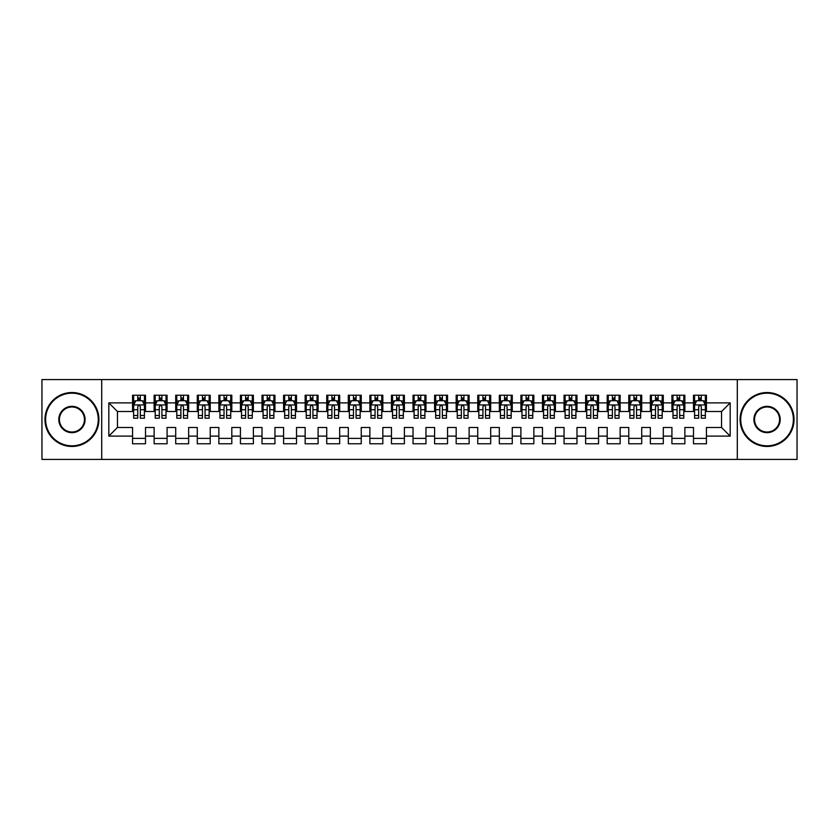 <?xml version="1.0" encoding="UTF-8"?>
<svg xmlns="http://www.w3.org/2000/svg" width="839" height="839" viewBox="0 0 839 839"><rect width="100%" height="100%" fill="white"/><g stroke="black" fill="none" stroke-linecap="round" stroke-linejoin="round"><path stroke-width="1.26" d="M737.292 459.415L797.05 459.415L797.05 379.585L737.292 379.585L737.292 459.415L101.708 459.415L101.708 379.585L41.95 379.585L41.95 459.415L101.708 459.415M737.292 379.585L101.708 379.585M108.829 436.112L108.829 402.888L132.562 402.888L132.562 411.519L117.46 411.519L117.46 427.481L108.829 436.112L132.562 436.112L132.562 443.768L145.504 443.768L145.504 436.112L154.135 436.112L154.135 443.768L167.076 443.768L167.076 436.112L175.708 436.112L175.708 443.768L188.66 443.768L188.66 436.112L197.28 436.112L197.28 443.768L210.232 443.768L210.232 436.112L218.864 436.112L218.864 443.768L231.805 443.768L231.805 436.112L240.436 436.112L240.436 443.768L253.378 443.768L253.378 436.112L262.009 436.112L262.009 443.768L274.951 443.768L274.951 436.112L283.582 436.112L283.582 443.768L296.524 443.768L296.524 436.112L305.155 436.112L305.155 443.768L318.096 443.768L318.096 436.112L326.728 436.112L326.728 443.768L339.68 443.768L339.68 436.112L348.3 436.112L348.3 443.768L361.252 443.768L361.252 436.112L369.884 436.112L369.884 443.768L382.825 443.768L382.825 436.112L391.456 436.112L391.456 443.768L404.398 443.768L404.398 436.112L413.029 436.112L413.029 443.768L425.971 443.768L425.971 436.112L434.602 436.112L434.602 443.768L447.544 443.768L447.544 436.112L456.175 436.112L456.175 443.768L469.116 443.768L469.116 436.112L477.748 436.112L477.748 443.768L490.7 443.768L490.7 436.112L499.32 436.112L499.32 443.768L512.272 443.768L512.272 436.112L520.904 436.112L520.904 443.768L533.845 443.768L533.845 436.112L542.476 436.112L542.476 443.768L555.418 443.768L555.418 436.112L564.049 436.112L564.049 443.768L576.991 443.768L576.991 436.112L585.622 436.112L585.622 443.768L598.564 443.768L598.564 436.112L607.195 436.112L607.195 443.768L620.136 443.768L620.136 436.112L628.768 436.112L628.768 443.768L641.72 443.768L641.72 436.112L650.34 436.112L650.34 443.768L663.292 443.768L663.292 436.112L671.924 436.112L671.924 443.768L684.865 443.768L684.865 436.112L693.496 436.112L693.496 443.768L706.438 443.768L706.438 427.481L721.54 427.481L721.54 411.519L706.438 411.519L706.438 402.888L730.171 402.888L730.171 436.112L706.438 436.112M706.438 402.888L706.438 395.232L693.496 395.232L693.496 402.888L684.865 402.888L684.865 395.232L671.924 395.232L671.924 402.888L663.292 402.888L663.292 395.232L650.34 395.232L650.34 402.888L641.72 402.888L641.72 395.232L628.768 395.232L628.768 402.888L620.136 402.888L620.136 395.232L607.195 395.232L607.195 402.888L598.564 402.888L598.564 395.232L585.622 395.232L585.622 402.888L576.991 402.888L576.991 395.232L564.049 395.232L564.049 402.888L555.418 402.888L555.418 395.232L542.476 395.232L542.476 402.888L533.845 402.888L533.845 395.232L520.904 395.232L520.904 402.888L512.272 402.888L512.272 395.232L499.32 395.232L499.32 402.888L490.7 402.888L490.7 395.232L477.748 395.232L477.748 402.888L469.116 402.888L469.116 395.232L456.175 395.232L456.175 402.888L447.544 402.888L447.544 395.232L434.602 395.232L434.602 402.888L425.971 402.888L425.971 395.232L413.029 395.232L413.029 402.888L404.398 402.888L404.398 395.232L391.456 395.232L391.456 402.888L382.825 402.888L382.825 395.232L369.884 395.232L369.884 402.888L361.252 402.888L361.252 395.232L348.3 395.232L348.3 402.888L339.68 402.888L339.68 395.232L326.728 395.232L326.728 402.888L318.096 402.888L318.096 395.232L305.155 395.232L305.155 402.888L296.524 402.888L296.524 395.232L283.582 395.232L283.582 402.888L274.951 402.888L274.951 395.232L262.009 395.232L262.009 402.888L253.378 402.888L253.378 395.232L240.436 395.232L240.436 402.888L231.805 402.888L231.805 395.232L218.864 395.232L218.864 402.888L210.232 402.888L210.232 395.232L197.28 395.232L197.28 402.888L188.66 402.888L188.66 395.232L175.708 395.232L175.708 402.888L167.076 402.888L167.076 395.232L154.135 395.232L154.135 402.888L145.504 402.888L145.504 395.232L132.562 395.232L132.562 402.888M684.865 436.112L684.865 427.481L693.496 427.481L693.496 436.112M730.171 402.888L721.54 411.519M663.292 436.112L663.292 427.481L671.924 427.481L671.924 436.112M693.496 402.888L693.496 411.519L684.865 411.519L684.865 402.888M641.72 436.112L641.72 427.481L650.34 427.481L650.34 436.112M671.924 402.888L671.924 411.519L663.292 411.519L663.292 402.888M620.136 436.112L620.136 427.481L628.768 427.481L628.768 436.112M650.34 402.888L650.34 411.519L641.72 411.519L641.72 402.888M598.564 436.112L598.564 427.481L607.195 427.481L607.195 436.112M628.768 402.888L628.768 411.519L620.136 411.519L620.136 402.888M576.991 436.112L576.991 427.481L585.622 427.481L585.622 436.112M607.195 402.888L607.195 411.519L598.564 411.519L598.564 402.888M555.418 436.112L555.418 427.481L564.049 427.481L564.049 436.112M585.622 402.888L585.622 411.519L576.991 411.519L576.991 402.888M533.845 436.112L533.845 427.481L542.476 427.481L542.476 436.112M564.049 402.888L564.049 411.519L555.418 411.519L555.418 402.888M512.272 436.112L512.272 427.481L520.904 427.481L520.904 436.112M542.476 402.888L542.476 411.519L533.845 411.519L533.845 402.888M490.7 436.112L490.7 427.481L499.32 427.481L499.32 436.112M520.904 402.888L520.904 411.519L512.272 411.519L512.272 402.888M469.116 436.112L469.116 427.481L477.748 427.481L477.748 436.112M499.32 402.888L499.32 411.519L490.7 411.519L490.7 402.888M447.544 436.112L447.544 427.481L456.175 427.481L456.175 436.112M477.748 402.888L477.748 411.519L469.116 411.519L469.116 402.888M425.971 436.112L425.971 427.481L434.602 427.481L434.602 436.112M456.175 402.888L456.175 411.519L447.544 411.519L447.544 402.888M404.398 436.112L404.398 427.481L413.029 427.481L413.029 436.112M434.602 402.888L434.602 411.519L425.971 411.519L425.971 402.888M382.825 436.112L382.825 427.481L391.456 427.481L391.456 436.112M413.029 402.888L413.029 411.519L404.398 411.519L404.398 402.888M361.252 436.112L361.252 427.481L369.884 427.481L369.884 436.112M391.456 402.888L391.456 411.519L382.825 411.519L382.825 402.888M339.68 436.112L339.68 427.481L348.3 427.481L348.3 436.112M369.884 402.888L369.884 411.519L361.252 411.519L361.252 402.888M318.096 436.112L318.096 427.481L326.728 427.481L326.728 436.112M348.3 402.888L348.3 411.519L339.68 411.519L339.68 402.888M296.524 436.112L296.524 427.481L305.155 427.481L305.155 436.112M326.728 402.888L326.728 411.519L318.096 411.519L318.096 402.888M274.951 436.112L274.951 427.481L283.582 427.481L283.582 436.112M305.155 402.888L305.155 411.519L296.524 411.519L296.524 402.888M253.378 436.112L253.378 427.481L262.009 427.481L262.009 436.112M283.582 402.888L283.582 411.519L274.951 411.519L274.951 402.888M231.805 436.112L231.805 427.481L240.436 427.481L240.436 436.112M262.009 402.888L262.009 411.519L253.378 411.519L253.378 402.888M210.232 436.112L210.232 427.481L218.864 427.481L218.864 436.112M240.436 402.888L240.436 411.519L231.805 411.519L231.805 402.888M188.66 436.112L188.66 427.481L197.28 427.481L197.28 436.112M218.864 402.888L218.864 411.519L210.232 411.519L210.232 402.888M167.076 436.112L167.076 427.481L175.708 427.481L175.708 436.112M197.28 402.888L197.28 411.519L188.66 411.519L188.66 402.888M145.504 436.112L145.504 427.481L154.135 427.481L154.135 436.112M175.708 402.888L175.708 411.519L167.076 411.519L167.076 402.888M117.46 427.481L132.562 427.481L132.562 436.112M154.135 402.888L154.135 411.519L145.504 411.519L145.504 402.888M693.496 400.623L694.577 400.623M705.358 400.623L706.438 400.623M671.924 400.623L672.993 400.623M683.785 400.623L684.865 400.623M650.34 400.623L651.421 400.623M662.212 400.623L663.292 400.623M628.768 400.623L629.848 400.623M640.639 400.623L641.72 400.623M607.195 400.623L608.275 400.623M619.067 400.623L620.136 400.623M585.622 400.623L586.702 400.623M597.483 400.623L598.564 400.623M564.049 400.623L565.129 400.623M575.911 400.623L576.991 400.623M542.476 400.623L543.557 400.623M554.338 400.623L555.418 400.623M520.904 400.623L521.973 400.623M532.765 400.623L533.845 400.623M499.32 400.623L500.401 400.623M511.192 400.623L512.272 400.623M477.748 400.623L478.828 400.623M489.619 400.623L490.7 400.623M456.175 400.623L457.255 400.623M468.047 400.623L469.116 400.623M434.602 400.623L435.682 400.623M446.463 400.623L447.544 400.623M413.029 400.623L414.109 400.623M424.891 400.623L425.971 400.623M391.456 400.623L392.537 400.623M403.318 400.623L404.398 400.623M369.884 400.623L370.953 400.623M381.745 400.623L382.825 400.623M348.3 400.623L349.381 400.623M360.172 400.623L361.252 400.623M326.728 400.623L327.808 400.623M338.599 400.623L339.68 400.623M305.155 400.623L306.235 400.623M317.027 400.623L318.096 400.623M283.582 400.623L284.662 400.623M295.443 400.623L296.524 400.623M262.009 400.623L263.089 400.623M273.871 400.623L274.951 400.623M240.436 400.623L241.517 400.623M252.298 400.623L253.378 400.623M218.864 400.623L219.933 400.623M230.725 400.623L231.805 400.623M197.28 400.623L198.361 400.623M209.152 400.623L210.232 400.623M175.708 400.623L176.788 400.623M187.579 400.623L188.66 400.623M154.135 400.623L155.215 400.623M166.007 400.623L167.076 400.623M132.562 400.623L133.642 400.623M144.423 400.623L145.504 400.623M132.562 438.378L145.504 438.378M154.135 438.378L167.076 438.378M175.708 438.378L188.66 438.378M197.28 438.378L210.232 438.378M218.864 438.378L231.805 438.378M240.436 438.378L253.378 438.378M262.009 438.378L274.951 438.378M283.582 438.378L296.524 438.378M305.155 438.378L318.096 438.378M326.728 438.378L339.68 438.378M348.3 438.378L361.252 438.378M369.884 438.378L382.825 438.378M391.456 438.378L404.398 438.378M413.029 438.378L425.971 438.378M434.602 438.378L447.544 438.378M456.175 438.378L469.116 438.378M477.748 438.378L490.7 438.378M499.32 438.378L512.272 438.378M520.904 438.378L533.845 438.378M542.476 438.378L555.418 438.378M564.049 438.378L576.991 438.378M585.622 438.378L598.564 438.378M607.195 438.378L620.136 438.378M628.768 438.378L641.72 438.378M650.34 438.378L663.292 438.378M671.924 438.378L684.865 438.378M693.496 438.378L706.438 438.378M108.829 402.888L117.46 411.519M721.54 427.481L730.171 436.112M140.333 398.032L137.743 398.032M144.423 415.504L140.333 415.504L140.333 418.21L144.423 418.21L144.423 405.048L142.273 400.727L135.803 400.727L133.642 405.048L133.642 418.21L137.743 418.21L137.743 415.504L133.642 415.504M133.642 405.048L133.642 395.232M144.423 405.048L144.423 395.232M137.743 400.727L137.743 395.232M140.333 395.232L140.333 400.727M140.333 415.504L140.333 406.663C139.463 404.996 138.603 404.996 137.743 406.663L137.743 415.504M140.333 400.623L137.743 400.623M161.906 398.032L159.316 398.032M166.007 415.504L161.906 415.504L161.906 418.21L166.007 418.21L166.007 405.048L163.846 400.727L157.375 400.727L155.215 405.048L155.215 418.21L159.316 418.21L159.316 415.504L155.215 415.504M155.215 405.048L155.215 395.232M166.007 405.048L166.007 395.232M159.316 400.727L159.316 395.232M161.906 395.232L161.906 400.727M161.906 415.504L161.906 406.663C161.046 404.996 160.176 404.996 159.316 406.663L159.316 415.504M161.906 400.623L159.316 400.623M183.479 398.032L180.888 398.032M187.579 415.504L183.479 415.504L183.479 418.21L187.579 418.21L187.579 405.048L185.419 400.727L178.948 400.727L176.788 405.048L176.788 418.21L180.888 418.21L180.888 415.504L176.788 415.504M176.788 405.048L176.788 395.232M187.579 405.048L187.579 395.232M180.888 400.727L180.888 395.232M183.479 395.232L183.479 400.727M183.479 415.504L183.479 406.663C182.619 404.996 181.748 404.996 180.888 406.663L180.888 415.504M183.479 400.623L180.888 400.623M71.934 445.824A26.324 26.324 0 0 0 98.257 419.5A26.324 26.324 0 0 0 71.934 393.176A26.324 26.324 0 0 0 45.621 419.5A26.324 26.324 0 0 0 71.934 445.824M71.934 392.537A26.963 26.963 0 0 1 98.908 419.5A26.963 26.963 0 0 1 71.934 446.463A26.963 26.963 0 0 1 44.97 419.5A26.963 26.963 0 0 1 71.934 392.537M71.934 432.662A13.162 13.162 0 0 1 58.782 419.5A13.162 13.162 0 0 1 71.934 406.338A13.162 13.162 0 0 1 85.096 419.5A13.162 13.162 0 0 1 71.934 432.662M71.934 406.988A12.512 12.512 0 0 0 59.422 419.5A12.512 12.512 0 0 0 71.934 432.012A12.512 12.512 0 0 0 84.456 419.5A12.512 12.512 0 0 0 71.934 406.988M767.066 445.824A26.324 26.324 0 0 0 793.379 419.5A26.324 26.324 0 0 0 767.066 393.176A26.324 26.324 0 0 0 740.743 419.5A26.324 26.324 0 0 0 767.066 445.824M767.066 392.537A26.963 26.963 0 0 1 794.03 419.5A26.963 26.963 0 0 1 767.066 446.463A26.963 26.963 0 0 1 740.092 419.5A26.963 26.963 0 0 1 767.066 392.537M767.066 432.662A13.162 13.162 0 0 1 753.904 419.5A13.162 13.162 0 0 1 767.066 406.338A13.162 13.162 0 0 1 780.218 419.5A13.162 13.162 0 0 1 767.066 432.662M767.066 406.988A12.512 12.512 0 0 0 754.544 419.5A12.512 12.512 0 0 0 767.066 432.012A12.512 12.512 0 0 0 779.578 419.5A12.512 12.512 0 0 0 767.066 406.988M205.052 398.032L202.461 398.032M209.152 415.504L205.052 415.504L205.052 418.21L209.152 418.21L209.152 405.048L206.992 400.727L200.521 400.727L198.361 405.048L198.361 418.21L202.461 418.21L202.461 415.504L198.361 415.504M198.361 405.048L198.361 395.232M209.152 405.048L209.152 395.232M202.461 400.727L202.461 395.232M205.052 395.232L205.052 400.727M205.052 415.504L205.052 406.663C204.192 404.996 203.332 404.996 202.461 406.663L202.461 415.504M205.052 400.623L202.461 400.623M226.624 398.032L224.034 398.032M230.725 415.504L226.624 415.504L226.624 418.21L230.725 418.21L230.725 405.048L228.565 400.727L222.094 400.727L219.933 405.048L219.933 418.21L224.034 418.21L224.034 415.504L219.933 415.504M219.933 405.048L219.933 395.232M230.725 405.048L230.725 395.232M224.034 400.727L224.034 395.232M226.624 395.232L226.624 400.727M226.624 415.504L226.624 406.663C225.764 404.996 224.904 404.996 224.034 406.663L224.034 415.504M226.624 400.623L224.034 400.623M248.197 398.032L245.607 398.032M252.298 415.504L248.197 415.504L248.197 418.21L252.298 418.21L252.298 405.048L250.137 400.727L243.667 400.727L241.517 405.048L241.517 418.21L245.607 418.21L245.607 415.504L241.517 415.504M241.517 405.048L241.517 395.232M252.298 405.048L252.298 395.232M245.607 400.727L245.607 395.232M248.197 395.232L248.197 400.727M248.197 415.504L248.197 406.663C247.337 404.996 246.477 404.996 245.607 406.663L245.607 415.504M248.197 400.623L245.607 400.623M269.77 398.032L267.19 398.032M273.871 415.504L269.77 415.504L269.77 418.21L273.871 418.21L273.871 405.048L271.721 400.727L265.239 400.727L263.089 405.048L263.089 418.21L267.19 418.21L267.19 415.504L263.089 415.504M263.089 405.048L263.089 395.232M273.871 405.048L273.871 395.232M267.19 400.727L267.19 395.232M269.77 395.232L269.77 400.727M269.77 415.504L269.77 406.663C268.91 404.996 268.05 404.996 267.19 406.663L267.19 415.504M269.77 400.623L267.19 400.623M291.353 398.032L288.763 398.032M295.443 415.504L291.353 415.504L291.353 418.21L295.443 418.21L295.443 405.048L293.293 400.727L286.823 400.727L284.662 405.048L284.662 418.21L288.763 418.21L288.763 415.504L284.662 415.504M284.662 405.048L284.662 395.232M295.443 405.048L295.443 395.232M288.763 400.727L288.763 395.232M291.353 395.232L291.353 400.727M291.353 415.504L291.353 406.663C290.483 404.996 289.623 404.996 288.763 406.663L288.763 415.504M291.353 400.623L288.763 400.623M312.926 398.032L310.336 398.032M317.027 415.504L312.926 415.504L312.926 418.21L317.027 418.21L317.027 405.048L314.866 400.727L308.395 400.727L306.235 405.048L306.235 418.21L310.336 418.21L310.336 415.504L306.235 415.504M306.235 405.048L306.235 395.232M317.027 405.048L317.027 395.232M310.336 400.727L310.336 395.232M312.926 395.232L312.926 400.727M312.926 415.504L312.926 406.663C312.066 404.996 311.196 404.996 310.336 406.663L310.336 415.504M312.926 400.623L310.336 400.623M334.499 398.032L331.908 398.032M338.599 415.504L334.499 415.504L334.499 418.21L338.599 418.21L338.599 405.048L336.439 400.727L329.968 400.727L327.808 405.048L327.808 418.21L331.908 418.21L331.908 415.504L327.808 415.504M327.808 405.048L327.808 395.232M338.599 405.048L338.599 395.232M331.908 400.727L331.908 395.232M334.499 395.232L334.499 400.727M334.499 415.504L334.499 406.663C333.639 404.996 332.768 404.996 331.908 406.663L331.908 415.504M334.499 400.623L331.908 400.623M356.072 398.032L353.481 398.032M360.172 415.504L356.072 415.504L356.072 418.21L360.172 418.21L360.172 405.048L358.012 400.727L351.541 400.727L349.381 405.048L349.381 418.21L353.481 418.21L353.481 415.504L349.381 415.504M349.381 405.048L349.381 395.232M360.172 405.048L360.172 395.232M353.481 400.727L353.481 395.232M356.072 395.232L356.072 400.727M356.072 415.504L356.072 406.663C355.212 404.996 354.352 404.996 353.481 406.663L353.481 415.504M356.072 400.623L353.481 400.623M377.644 398.032L375.054 398.032M381.745 415.504L377.644 415.504L377.644 418.21L381.745 418.21L381.745 405.048L379.585 400.727L373.114 400.727L370.953 405.048L370.953 418.21L375.054 418.21L375.054 415.504L370.953 415.504M370.953 405.048L370.953 395.232M381.745 405.048L381.745 395.232M375.054 400.727L375.054 395.232M377.644 395.232L377.644 400.727M377.644 415.504L377.644 406.663C376.784 404.996 375.924 404.996 375.054 406.663L375.054 415.504M377.644 400.623L375.054 400.623M399.217 398.032L396.627 398.032M403.318 415.504L399.217 415.504L399.217 418.21L403.318 418.21L403.318 405.048L401.157 400.727L394.687 400.727L392.537 405.048L392.537 418.21L396.627 418.21L396.627 415.504L392.537 415.504M392.537 405.048L392.537 395.232M403.318 405.048L403.318 395.232M396.627 400.727L396.627 395.232M399.217 395.232L399.217 400.727M399.217 415.504L399.217 406.663C398.357 404.996 397.497 404.996 396.627 406.663L396.627 415.504M399.217 400.623L396.627 400.623M420.79 398.032L418.21 398.032M424.891 415.504L420.79 415.504L420.79 418.21L424.891 418.21L424.891 405.048L422.741 400.727L416.259 400.727L414.109 405.048L414.109 418.21L418.21 418.21L418.21 415.504L414.109 415.504M414.109 405.048L414.109 395.232M424.891 405.048L424.891 395.232M418.21 400.727L418.21 395.232M420.79 395.232L420.79 400.727M420.79 415.504L420.79 406.663C419.93 404.996 419.07 404.996 418.21 406.663L418.21 415.504M420.79 400.623L418.21 400.623M442.373 398.032L439.783 398.032M446.463 415.504L442.373 415.504L442.373 418.21L446.463 418.21L446.463 405.048L444.313 400.727L437.843 400.727L435.682 405.048L435.682 418.21L439.783 418.21L439.783 415.504L435.682 415.504M435.682 405.048L435.682 395.232M446.463 405.048L446.463 395.232M439.783 400.727L439.783 395.232M442.373 395.232L442.373 400.727M442.373 415.504L442.373 406.663C441.503 404.996 440.643 404.996 439.783 406.663L439.783 415.504M442.373 400.623L439.783 400.623M463.946 398.032L461.356 398.032M468.047 415.504L463.946 415.504L463.946 418.21L468.047 418.21L468.047 405.048L465.886 400.727L459.415 400.727L457.255 405.048L457.255 418.21L461.356 418.21L461.356 415.504L457.255 415.504M457.255 405.048L457.255 395.232M468.047 405.048L468.047 395.232M461.356 400.727L461.356 395.232M463.946 395.232L463.946 400.727M463.946 415.504L463.946 406.663C463.086 404.996 462.216 404.996 461.356 406.663L461.356 415.504M463.946 400.623L461.356 400.623M485.519 398.032L482.928 398.032M489.619 415.504L485.519 415.504L485.519 418.21L489.619 418.21L489.619 405.048L487.459 400.727L480.988 400.727L478.828 405.048L478.828 418.21L482.928 418.21L482.928 415.504L478.828 415.504M478.828 405.048L478.828 395.232M489.619 405.048L489.619 395.232M482.928 400.727L482.928 395.232M485.519 395.232L485.519 400.727M485.519 415.504L485.519 406.663C484.659 404.996 483.788 404.996 482.928 406.663L482.928 415.504M485.519 400.623L482.928 400.623M507.092 398.032L504.501 398.032M511.192 415.504L507.092 415.504L507.092 418.21L511.192 418.21L511.192 405.048L509.032 400.727L502.561 400.727L500.401 405.048L500.401 418.21L504.501 418.21L504.501 415.504L500.401 415.504M500.401 405.048L500.401 395.232M511.192 405.048L511.192 395.232M504.501 400.727L504.501 395.232M507.092 395.232L507.092 400.727M507.092 415.504L507.092 406.663C506.232 404.996 505.372 404.996 504.501 406.663L504.501 415.504M507.092 400.623L504.501 400.623M528.664 398.032L526.074 398.032M532.765 415.504L528.664 415.504L528.664 418.21L532.765 418.21L532.765 405.048L530.605 400.727L524.134 400.727L521.973 405.048L521.973 418.21L526.074 418.21L526.074 415.504L521.973 415.504M521.973 405.048L521.973 395.232M532.765 405.048L532.765 395.232M526.074 400.727L526.074 395.232M528.664 395.232L528.664 400.727M528.664 415.504L528.664 406.663C527.804 404.996 526.944 404.996 526.074 406.663L526.074 415.504M528.664 400.623L526.074 400.623M550.237 398.032L547.647 398.032M554.338 415.504L550.237 415.504L550.237 418.21L554.338 418.21L554.338 405.048L552.177 400.727L545.707 400.727L543.557 405.048L543.557 418.21L547.647 418.21L547.647 415.504L543.557 415.504M543.557 405.048L543.557 395.232M554.338 405.048L554.338 395.232M547.647 400.727L547.647 395.232M550.237 395.232L550.237 400.727M550.237 415.504L550.237 406.663C549.377 404.996 548.517 404.996 547.647 406.663L547.647 415.504M550.237 400.623L547.647 400.623M571.81 398.032L569.23 398.032M575.911 415.504L571.81 415.504L571.81 418.21L575.911 418.21L575.911 405.048L573.761 400.727L567.279 400.727L565.129 405.048L565.129 418.21L569.23 418.21L569.23 415.504L565.129 415.504M565.129 405.048L565.129 395.232M575.911 405.048L575.911 395.232M569.23 400.727L569.23 395.232M571.81 395.232L571.81 400.727M571.81 415.504L571.81 406.663C570.95 404.996 570.09 404.996 569.23 406.663L569.23 415.504M571.81 400.623L569.23 400.623M593.393 398.032L590.803 398.032M597.483 415.504L593.393 415.504L593.393 418.21L597.483 418.21L597.483 405.048L595.333 400.727L588.863 400.727L586.702 405.048L586.702 418.21L590.803 418.21L590.803 415.504L586.702 415.504M586.702 405.048L586.702 395.232M597.483 405.048L597.483 395.232M590.803 400.727L590.803 395.232M593.393 395.232L593.393 400.727M593.393 415.504L593.393 406.663C592.523 404.996 591.663 404.996 590.803 406.663L590.803 415.504M593.393 400.623L590.803 400.623M614.966 398.032L612.376 398.032M619.067 415.504L614.966 415.504L614.966 418.21L619.067 418.21L619.067 405.048L616.906 400.727L610.435 400.727L608.275 405.048L608.275 418.21L612.376 418.21L612.376 415.504L608.275 415.504M608.275 405.048L608.275 395.232M619.067 405.048L619.067 395.232M612.376 400.727L612.376 395.232M614.966 395.232L614.966 400.727M614.966 415.504L614.966 406.663C614.106 404.996 613.236 404.996 612.376 406.663L612.376 415.504M614.966 400.623L612.376 400.623M636.539 398.032L633.948 398.032M640.639 415.504L636.539 415.504L636.539 418.21L640.639 418.21L640.639 405.048L638.479 400.727L632.008 400.727L629.848 405.048L629.848 418.21L633.948 418.21L633.948 415.504L629.848 415.504M629.848 405.048L629.848 395.232M640.639 405.048L640.639 395.232M633.948 400.727L633.948 395.232M636.539 395.232L636.539 400.727M636.539 415.504L636.539 406.663C635.679 404.996 634.808 404.996 633.948 406.663L633.948 415.504M636.539 400.623L633.948 400.623M658.112 398.032L655.521 398.032M662.212 415.504L658.112 415.504L658.112 418.21L662.212 418.21L662.212 405.048L660.052 400.727L653.581 400.727L651.421 405.048L651.421 418.21L655.521 418.21L655.521 415.504L651.421 415.504M651.421 405.048L651.421 395.232M662.212 405.048L662.212 395.232M655.521 400.727L655.521 395.232M658.112 395.232L658.112 400.727M658.112 415.504L658.112 406.663C657.252 404.996 656.392 404.996 655.521 406.663L655.521 415.504M658.112 400.623L655.521 400.623M679.684 398.032L677.094 398.032M683.785 415.504L679.684 415.504L679.684 418.21L683.785 418.21L683.785 405.048L681.625 400.727L675.154 400.727L672.993 405.048L672.993 418.21L677.094 418.21L677.094 415.504L672.993 415.504M672.993 405.048L672.993 395.232M683.785 405.048L683.785 395.232M677.094 400.727L677.094 395.232M679.684 395.232L679.684 400.727M679.684 415.504L679.684 406.663C678.824 404.996 677.964 404.996 677.094 406.663L677.094 415.504M679.684 400.623L677.094 400.623M701.257 398.032L698.667 398.032M705.358 415.504L701.257 415.504L701.257 418.21L705.358 418.21L705.358 405.048L703.197 400.727L696.727 400.727L694.577 405.048L694.577 418.21L698.667 418.21L698.667 415.504L694.577 415.504M694.577 405.048L694.577 395.232M705.358 405.048L705.358 395.232M698.667 400.727L698.667 395.232M701.257 395.232L701.257 400.727M701.257 415.504L701.257 406.663C700.397 404.996 699.537 404.996 698.667 406.663L698.667 415.504M701.257 400.623L698.667 400.623M144.371 404.933L133.695 404.933M133.642 400.99L135.666 400.99M142.399 400.99L144.423 400.99M137.743 409.715L133.642 409.715M144.423 409.715L140.333 409.715M140.333 399.406L137.743 399.406M165.944 404.933L155.267 404.933M155.215 400.99L157.239 400.99M163.972 400.99L166.007 400.99M159.316 409.715L155.215 409.715M166.007 409.715L161.906 409.715M161.906 399.406L159.316 399.406M187.527 404.933L176.84 404.933M176.788 400.99L178.822 400.99M185.545 400.99L187.579 400.99M180.888 409.715L176.788 409.715M187.579 409.715L183.479 409.715M183.479 399.406L180.888 399.406M209.1 404.933L198.413 404.933M198.361 400.99L200.395 400.99M207.118 400.99L209.152 400.99M202.461 409.715L198.361 409.715M209.152 409.715L205.052 409.715M205.052 399.406L202.461 399.406M230.673 404.933L219.996 404.933M219.933 400.99L221.968 400.99M228.701 400.99L230.725 400.99M224.034 409.715L219.933 409.715M230.725 409.715L226.624 409.715M226.624 399.406L224.034 399.406M252.245 404.933L241.569 404.933M241.517 400.99L243.541 400.99M250.274 400.99L252.298 400.99M245.607 409.715L241.517 409.715M252.298 409.715L248.197 409.715M248.197 399.406L245.607 399.406M273.818 404.933L263.142 404.933M263.089 400.99L265.114 400.99M271.846 400.99L273.871 400.99M267.19 409.715L263.089 409.715M273.871 409.715L269.77 409.715M269.77 399.406L267.19 399.406M295.391 404.933L284.715 404.933M284.662 400.99L286.686 400.99M293.419 400.99L295.443 400.99M288.763 409.715L284.662 409.715M295.443 409.715L291.353 409.715M291.353 399.406L288.763 399.406M316.964 404.933L306.287 404.933M306.235 400.99L308.259 400.99M314.992 400.99L317.027 400.99M310.336 409.715L306.235 409.715M317.027 409.715L312.926 409.715M312.926 399.406L310.336 399.406M338.547 404.933L327.86 404.933M327.808 400.99L329.842 400.99M336.565 400.99L338.599 400.99M331.908 409.715L327.808 409.715M338.599 409.715L334.499 409.715M334.499 399.406L331.908 399.406M360.12 404.933L349.433 404.933M349.381 400.99L351.415 400.99M358.138 400.99L360.172 400.99M353.481 409.715L349.381 409.715M360.172 409.715L356.072 409.715M356.072 399.406L353.481 399.406M381.693 404.933L371.016 404.933M370.953 400.99L372.988 400.99M379.721 400.99L381.745 400.99M375.054 409.715L370.953 409.715M381.745 409.715L377.644 409.715M377.644 399.406L375.054 399.406M403.265 404.933L392.589 404.933M392.537 400.99L394.561 400.99M401.294 400.99L403.318 400.99M396.627 409.715L392.537 409.715M403.318 409.715L399.217 409.715M399.217 399.406L396.627 399.406M424.838 404.933L414.162 404.933M414.109 400.99L416.134 400.99M422.866 400.99L424.891 400.99M418.21 409.715L414.109 409.715M424.891 409.715L420.79 409.715M420.79 399.406L418.21 399.406M446.411 404.933L435.735 404.933M435.682 400.99L437.706 400.99M444.439 400.99L446.463 400.99M439.783 409.715L435.682 409.715M446.463 409.715L442.373 409.715M442.373 399.406L439.783 399.406M467.984 404.933L457.307 404.933M457.255 400.99L459.279 400.99M466.012 400.99L468.047 400.99M461.356 409.715L457.255 409.715M468.047 409.715L463.946 409.715M463.946 399.406L461.356 399.406M489.567 404.933L478.88 404.933M478.828 400.99L480.862 400.99M487.585 400.99L489.619 400.99M482.928 409.715L478.828 409.715M489.619 409.715L485.519 409.715M485.519 399.406L482.928 399.406M511.14 404.933L500.453 404.933M500.401 400.99L502.435 400.99M509.158 400.99L511.192 400.99M504.501 409.715L500.401 409.715M511.192 409.715L507.092 409.715M507.092 399.406L504.501 399.406M532.713 404.933L522.036 404.933M521.973 400.99L524.008 400.99M530.741 400.99L532.765 400.99M526.074 409.715L521.973 409.715M532.765 409.715L528.664 409.715M528.664 399.406L526.074 399.406M554.285 404.933L543.609 404.933M543.557 400.99L545.581 400.99M552.314 400.99L554.338 400.99M547.647 409.715L543.557 409.715M554.338 409.715L550.237 409.715M550.237 399.406L547.647 399.406M575.858 404.933L565.182 404.933M565.129 400.99L567.154 400.99M573.886 400.99L575.911 400.99M569.23 409.715L565.129 409.715M575.911 409.715L571.81 409.715M571.81 399.406L569.23 399.406M597.431 404.933L586.755 404.933M586.702 400.99L588.726 400.99M595.459 400.99L597.483 400.99M590.803 409.715L586.702 409.715M597.483 409.715L593.393 409.715M593.393 399.406L590.803 399.406M619.004 404.933L608.327 404.933M608.275 400.99L610.299 400.99M617.032 400.99L619.067 400.99M612.376 409.715L608.275 409.715M619.067 409.715L614.966 409.715M614.966 399.406L612.376 399.406M640.587 404.933L629.9 404.933M629.848 400.99L631.882 400.99M638.605 400.99L640.639 400.99M633.948 409.715L629.848 409.715M640.639 409.715L636.539 409.715M636.539 399.406L633.948 399.406M662.16 404.933L651.473 404.933M651.421 400.99L653.455 400.99M660.178 400.99L662.212 400.99M655.521 409.715L651.421 409.715M662.212 409.715L658.112 409.715M658.112 399.406L655.521 399.406M683.733 404.933L673.056 404.933M672.993 400.99L675.028 400.99M681.761 400.99L683.785 400.99M677.094 409.715L672.993 409.715M683.785 409.715L679.684 409.715M679.684 399.406L677.094 399.406M705.305 404.933L694.629 404.933M694.577 400.99L696.601 400.99M703.334 400.99L705.358 400.99M698.667 409.715L694.577 409.715M705.358 409.715L701.257 409.715M701.257 399.406L698.667 399.406"/></g></svg>
